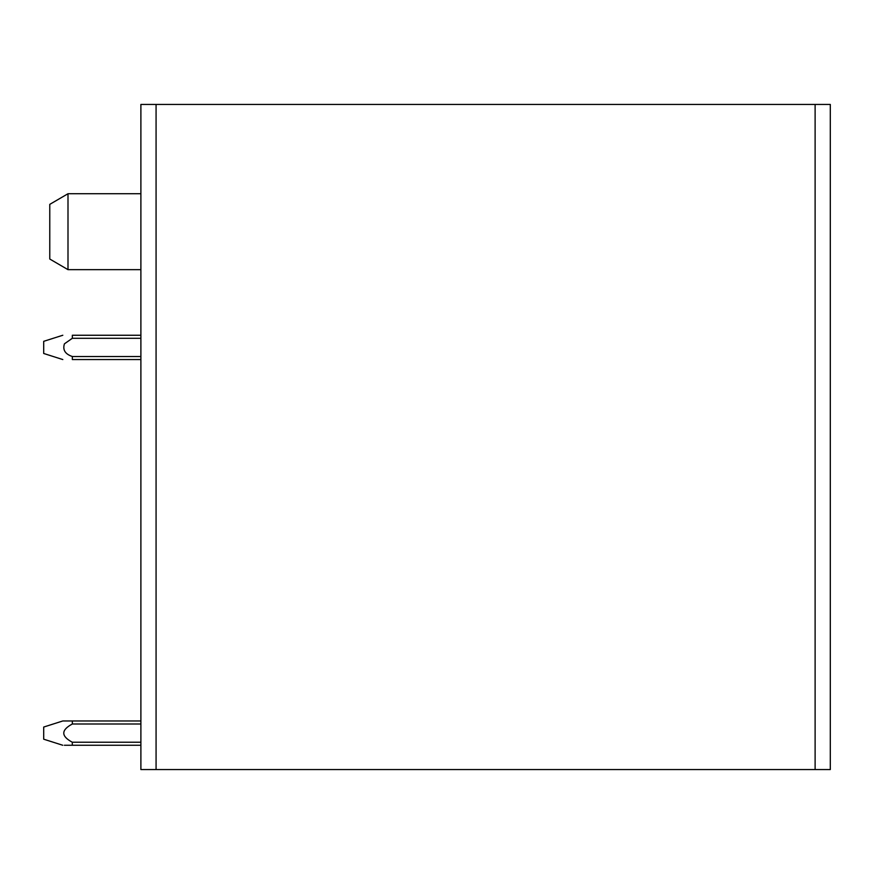 <?xml version="1.0" encoding="UTF-8"?>
<svg xmlns="http://www.w3.org/2000/svg" width="874" height="874" viewBox="0 0 874 874"><rect width="100%" height="100%" fill="white"/><g stroke="black" fill="none" stroke-linecap="round" stroke-linejoin="round"><path stroke-width="1.31" d="M815.114 769.557L156.075 769.557L156.075 104.443L830.3 104.443L830.3 769.557L815.114 769.557L815.114 104.443M156.075 104.443L140.889 104.443L140.889 769.557L156.075 769.557M67.997 193.733L49.774 204.363L49.774 259.032L67.997 269.662L67.997 193.733L140.889 193.733M140.889 742.223L72.291 742.223C60.929 736.148 60.94 730.074 72.334 724L140.889 724M140.889 745.26L72.291 745.26L72.291 742.223M140.889 720.963L72.345 720.963L72.334 724M72.345 720.963L62.819 720.963L43.7 727.048M64.37 745.26L72.291 745.26M43.7 738.956L43.7 727.299M72.334 356.505C65.146 354.101 62.502 349.873 64.425 343.832L72.334 338.293L64.425 343.832L72.334 338.293L64.425 343.832L72.334 338.293L64.425 343.832L72.334 338.293L64.425 343.832L72.334 338.293L64.425 343.832L72.334 338.293L64.425 343.832L72.334 338.293L140.889 338.293M62.808 359.553L43.7 353.478L43.7 341.33L62.808 335.255M140.889 356.516L72.334 356.516L72.334 359.553C61.038 359.553 61.038 359.553 72.334 359.553L140.889 359.553M140.889 335.255L72.334 335.255L72.334 338.293M140.889 269.662L67.997 269.662M43.7 739.196L62.764 745.26"/></g></svg>
